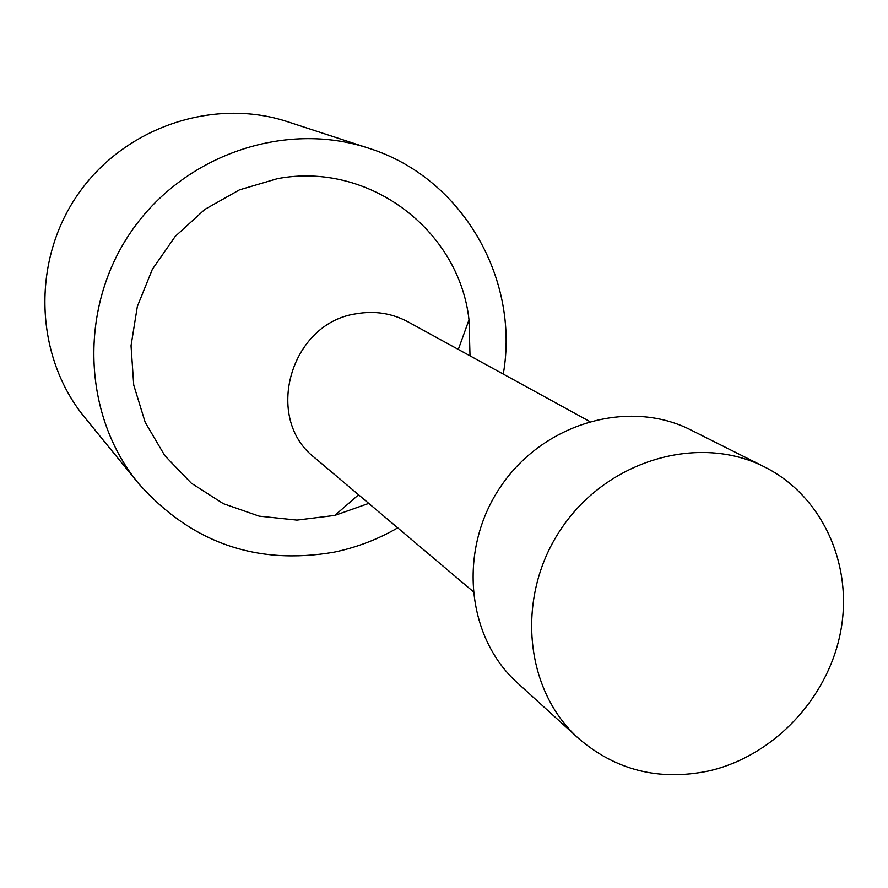<?xml version="1.0" encoding="UTF-8"?>
<svg xmlns="http://www.w3.org/2000/svg" width="888" height="888" viewBox="0 0 888 888"><rect width="100%" height="100%" fill="white"/><g stroke="black" fill="none" stroke-linecap="round" stroke-linejoin="round"><path stroke-width="1.33" d="M578.499 738.394L517.427 682.883C465.789 636.64 457.842 548.429 501.232 485.792C544.067 422.777 629.237 398.468 690.953 430.014L764.723 467.033C822.421 496.015 853.379 564.812 840.659 631.535C828.06 698.301 773.615 756.088 708.902 770.939C659.285 781.229 615.817 770.384 578.499 738.394C523.609 689.266 515.451 594.838 562.06 527.539C608.102 459.829 699.134 433.488 764.723 467.033M397.746 527.861C377.766 539.416 356.532 547.519 334.066 552.17C256.277 565.567 191.064 542.635 138.45 483.383L84.782 417.504C34.876 356.732 31.091 262.337 77.5 195.005C123.643 127.484 213.076 97.058 287.734 121.767L368.509 148.152C461.871 177.334 520.046 278.388 503.274 374.092M472.916 591.341L314.763 457.797C263.159 418.426 290.332 322.954 356.31 313.764C374.736 310.567 391.974 313.264 408.047 321.867L589.543 421.4M368.764 503.396L334.82 515.406L296.958 520.102L259.163 516.15L223.31 503.663L191.275 483.161L164.757 455.6L145.199 422.344L133.733 385.07L131.036 345.743L137.34 306.46L152.336 269.33L175.247 236.386L204.828 209.413L239.46 189.854L277.256 178.71C368.742 161.083 459.196 230.025 469.008 319.869L470.018 355.855M138.45 483.383C82.373 415.14 78.355 308.269 131.08 231.768C183.494 155.067 284.66 120.368 368.509 148.152M458.308 349.439L469.008 319.869M358.563 494.783L334.82 515.406"/></g></svg>
